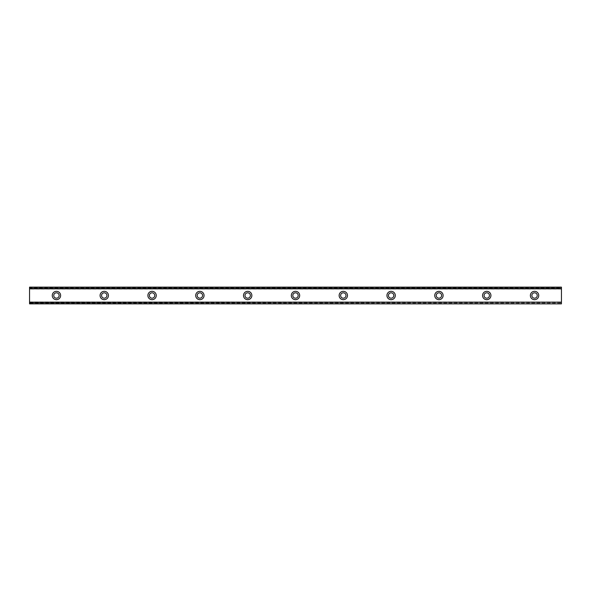 <?xml version="1.0" encoding="UTF-8"?>
<svg xmlns="http://www.w3.org/2000/svg" width="591" height="591" viewBox="0 0 591 591"><rect width="100%" height="100%" fill="white"/><g stroke="black" fill="none" stroke-linecap="round" stroke-linejoin="round"><path stroke-width="0.44" stroke-dasharray="2.96 2.22" d="M56.441 298.189A2.689 2.689 0 0 1 53.751 295.5A2.689 2.689 0 0 1 56.441 292.811A2.689 2.689 0 0 1 59.13 295.5A2.689 2.689 0 0 1 56.441 298.189M534.56 298.189A2.689 2.689 0 0 1 531.87 295.5A2.689 2.689 0 0 1 534.56 292.811A2.689 2.689 0 0 1 537.249 295.5A2.689 2.689 0 0 1 534.56 298.189M486.748 298.189A2.689 2.689 0 0 1 484.059 295.5A2.689 2.689 0 0 1 486.748 292.811A2.689 2.689 0 0 1 489.437 295.5A2.689 2.689 0 0 1 486.748 298.189M438.936 298.189A2.689 2.689 0 0 1 436.247 295.5A2.689 2.689 0 0 1 438.936 292.811A2.689 2.689 0 0 1 441.625 295.5A2.689 2.689 0 0 1 438.936 298.189M391.124 298.189A2.689 2.689 0 0 1 388.435 295.5A2.689 2.689 0 0 1 391.124 292.811A2.689 2.689 0 0 1 393.813 295.5A2.689 2.689 0 0 1 391.124 298.189M343.312 298.189A2.689 2.689 0 0 1 340.623 295.5A2.689 2.689 0 0 1 343.312 292.811A2.689 2.689 0 0 1 346.001 295.5A2.689 2.689 0 0 1 343.312 298.189M295.5 298.189A2.689 2.689 0 0 1 292.811 295.5A2.689 2.689 0 0 1 295.5 292.811A2.689 2.689 0 0 1 298.189 295.5A2.689 2.689 0 0 1 295.5 298.189M247.688 298.189A2.689 2.689 0 0 1 244.999 295.5A2.689 2.689 0 0 1 247.688 292.811A2.689 2.689 0 0 1 250.377 295.5A2.689 2.689 0 0 1 247.688 298.189M199.876 298.189A2.689 2.689 0 0 1 197.187 295.5A2.689 2.689 0 0 1 199.876 292.811A2.689 2.689 0 0 1 202.565 295.5A2.689 2.689 0 0 1 199.876 298.189M152.064 298.189A2.689 2.689 0 0 1 149.375 295.5A2.689 2.689 0 0 1 152.064 292.811A2.689 2.689 0 0 1 154.753 295.5A2.689 2.689 0 0 1 152.064 298.189M104.252 298.189A2.689 2.689 0 0 1 101.563 295.5A2.689 2.689 0 0 1 104.252 292.811A2.689 2.689 0 0 1 106.941 295.5A2.689 2.689 0 0 1 104.252 298.189M56.441 291.319A4.181 4.181 0 0 0 52.259 295.5A4.181 4.181 0 0 0 56.441 299.681A4.181 4.181 0 0 0 60.629 295.5A4.181 4.181 0 0 0 56.441 291.319M534.56 291.319A4.181 4.181 0 0 0 530.371 295.5A4.181 4.181 0 0 0 534.56 299.681A4.181 4.181 0 0 0 538.741 295.5A4.181 4.181 0 0 0 534.56 291.319M486.748 291.319A4.181 4.181 0 0 0 482.559 295.5A4.181 4.181 0 0 0 486.748 299.681A4.181 4.181 0 0 0 490.929 295.5A4.181 4.181 0 0 0 486.748 291.319M438.936 291.319A4.181 4.181 0 0 0 434.747 295.5A4.181 4.181 0 0 0 438.936 299.681A4.181 4.181 0 0 0 443.117 295.5A4.181 4.181 0 0 0 438.936 291.319M391.124 291.319A4.181 4.181 0 0 0 386.942 295.5A4.181 4.181 0 0 0 391.124 299.681A4.181 4.181 0 0 0 395.305 295.5A4.181 4.181 0 0 0 391.124 291.319M343.312 291.319A4.181 4.181 0 0 0 339.131 295.5A4.181 4.181 0 0 0 343.312 299.681A4.181 4.181 0 0 0 347.493 295.5A4.181 4.181 0 0 0 343.312 291.319M295.5 291.319A4.181 4.181 0 0 0 291.319 295.5A4.181 4.181 0 0 0 295.5 299.681A4.181 4.181 0 0 0 299.681 295.5A4.181 4.181 0 0 0 295.5 291.319M247.688 291.319A4.181 4.181 0 0 0 243.507 295.5A4.181 4.181 0 0 0 247.688 299.681A4.181 4.181 0 0 0 251.869 295.5A4.181 4.181 0 0 0 247.688 291.319M199.876 291.319A4.181 4.181 0 0 0 195.695 295.5A4.181 4.181 0 0 0 199.876 299.681A4.181 4.181 0 0 0 204.058 295.5A4.181 4.181 0 0 0 199.876 291.319M152.064 291.319A4.181 4.181 0 0 0 147.883 295.5A4.181 4.181 0 0 0 152.064 299.681A4.181 4.181 0 0 0 156.253 295.5A4.181 4.181 0 0 0 152.064 291.319M104.252 291.319A4.181 4.181 0 0 0 100.071 295.5A4.181 4.181 0 0 0 104.252 299.681A4.181 4.181 0 0 0 108.441 295.5A4.181 4.181 0 0 0 104.252 291.319M29.55 288.031L29.55 302.969L561.45 302.969L561.45 288.031L29.55 288.031L29.55 287.13L561.45 287.13L29.55 287.13L29.55 289.043L29.55 287.13L561.45 287.13L29.55 287.374M29.55 303.744L29.55 301.957L29.55 302.348L561.45 302.348L561.45 303.744L29.55 303.87L29.55 302.969M29.55 301.957L561.45 301.957M29.55 303.626L561.45 303.626L29.55 303.87L29.55 302.348M29.55 287.256L561.45 287.13L29.55 287.13L561.45 287.13L561.45 288.031M29.55 303.87L561.45 303.744M561.45 303.626L561.45 302.437L29.55 302.437M561.45 303.87L561.45 302.969M561.45 287.256L561.45 289.043L561.45 288.652L29.55 288.652M29.55 288.563L561.45 288.652M561.45 288.563L561.45 287.374M561.45 289.043L29.55 289.043M29.55 302.075L561.45 302.075L29.55 302.075M561.45 288.925L29.55 288.925L561.45 288.925"/><path stroke-width="0.89" d="M56.441 298.189A2.689 2.689 0 0 1 53.751 295.5A2.689 2.689 0 0 1 56.441 292.811A2.689 2.689 0 0 1 59.13 295.5A2.689 2.689 0 0 1 56.441 298.189M534.56 298.189A2.689 2.689 0 0 1 531.87 295.5A2.689 2.689 0 0 1 534.56 292.811A2.689 2.689 0 0 1 537.249 295.5A2.689 2.689 0 0 1 534.56 298.189M486.748 298.189A2.689 2.689 0 0 1 484.059 295.5A2.689 2.689 0 0 1 486.748 292.811A2.689 2.689 0 0 1 489.437 295.5A2.689 2.689 0 0 1 486.748 298.189M438.936 298.189A2.689 2.689 0 0 1 436.247 295.5A2.689 2.689 0 0 1 438.936 292.811A2.689 2.689 0 0 1 441.625 295.5A2.689 2.689 0 0 1 438.936 298.189M391.124 298.189A2.689 2.689 0 0 1 388.435 295.5A2.689 2.689 0 0 1 391.124 292.811A2.689 2.689 0 0 1 393.813 295.5A2.689 2.689 0 0 1 391.124 298.189M343.312 298.189A2.689 2.689 0 0 1 340.623 295.5A2.689 2.689 0 0 1 343.312 292.811A2.689 2.689 0 0 1 346.001 295.5A2.689 2.689 0 0 1 343.312 298.189M295.5 298.189A2.689 2.689 0 0 1 292.811 295.5A2.689 2.689 0 0 1 295.5 292.811A2.689 2.689 0 0 1 298.189 295.5A2.689 2.689 0 0 1 295.5 298.189M247.688 298.189A2.689 2.689 0 0 1 244.999 295.5A2.689 2.689 0 0 1 247.688 292.811A2.689 2.689 0 0 1 250.377 295.5A2.689 2.689 0 0 1 247.688 298.189M199.876 298.189A2.689 2.689 0 0 1 197.187 295.5A2.689 2.689 0 0 1 199.876 292.811A2.689 2.689 0 0 1 202.565 295.5A2.689 2.689 0 0 1 199.876 298.189M152.064 298.189A2.689 2.689 0 0 1 149.375 295.5A2.689 2.689 0 0 1 152.064 292.811A2.689 2.689 0 0 1 154.753 295.5A2.689 2.689 0 0 1 152.064 298.189M104.252 298.189A2.689 2.689 0 0 1 101.563 295.5A2.689 2.689 0 0 1 104.252 292.811A2.689 2.689 0 0 1 106.941 295.5A2.689 2.689 0 0 1 104.252 298.189M56.441 291.319A4.181 4.181 0 0 0 52.259 295.5A4.181 4.181 0 0 0 56.441 299.681A4.181 4.181 0 0 0 60.629 295.5A4.181 4.181 0 0 0 56.441 291.319M534.56 291.319A4.181 4.181 0 0 0 530.371 295.5A4.181 4.181 0 0 0 534.56 299.681A4.181 4.181 0 0 0 538.741 295.5A4.181 4.181 0 0 0 534.56 291.319M486.748 291.319A4.181 4.181 0 0 0 482.559 295.5A4.181 4.181 0 0 0 486.748 299.681A4.181 4.181 0 0 0 490.929 295.5A4.181 4.181 0 0 0 486.748 291.319M438.936 291.319A4.181 4.181 0 0 0 434.747 295.5A4.181 4.181 0 0 0 438.936 299.681A4.181 4.181 0 0 0 443.117 295.5A4.181 4.181 0 0 0 438.936 291.319M391.124 291.319A4.181 4.181 0 0 0 386.942 295.5A4.181 4.181 0 0 0 391.124 299.681A4.181 4.181 0 0 0 395.305 295.5A4.181 4.181 0 0 0 391.124 291.319M343.312 291.319A4.181 4.181 0 0 0 339.131 295.5A4.181 4.181 0 0 0 343.312 299.681A4.181 4.181 0 0 0 347.493 295.5A4.181 4.181 0 0 0 343.312 291.319M295.5 291.319A4.181 4.181 0 0 0 291.319 295.5A4.181 4.181 0 0 0 295.5 299.681A4.181 4.181 0 0 0 299.681 295.5A4.181 4.181 0 0 0 295.5 291.319M247.688 291.319A4.181 4.181 0 0 0 243.507 295.5A4.181 4.181 0 0 0 247.688 299.681A4.181 4.181 0 0 0 251.869 295.5A4.181 4.181 0 0 0 247.688 291.319M199.876 291.319A4.181 4.181 0 0 0 195.695 295.5A4.181 4.181 0 0 0 199.876 299.681A4.181 4.181 0 0 0 204.058 295.5A4.181 4.181 0 0 0 199.876 291.319M152.064 291.319A4.181 4.181 0 0 0 147.883 295.5A4.181 4.181 0 0 0 152.064 299.681A4.181 4.181 0 0 0 156.253 295.5A4.181 4.181 0 0 0 152.064 291.319M104.252 291.319A4.181 4.181 0 0 0 100.071 295.5A4.181 4.181 0 0 0 104.252 299.681A4.181 4.181 0 0 0 108.441 295.5A4.181 4.181 0 0 0 104.252 291.319M29.55 288.548L29.55 287.13L561.45 287.13L561.45 288.548L29.55 288.548L29.55 303.87L561.45 303.87L29.55 303.626M29.55 288.836L561.45 288.836L561.45 302.164L29.55 302.164M29.55 302.452L561.45 302.164M561.45 302.452L561.45 303.626M29.55 287.374L561.45 287.374M29.55 303.87L561.45 303.87"/></g></svg>
